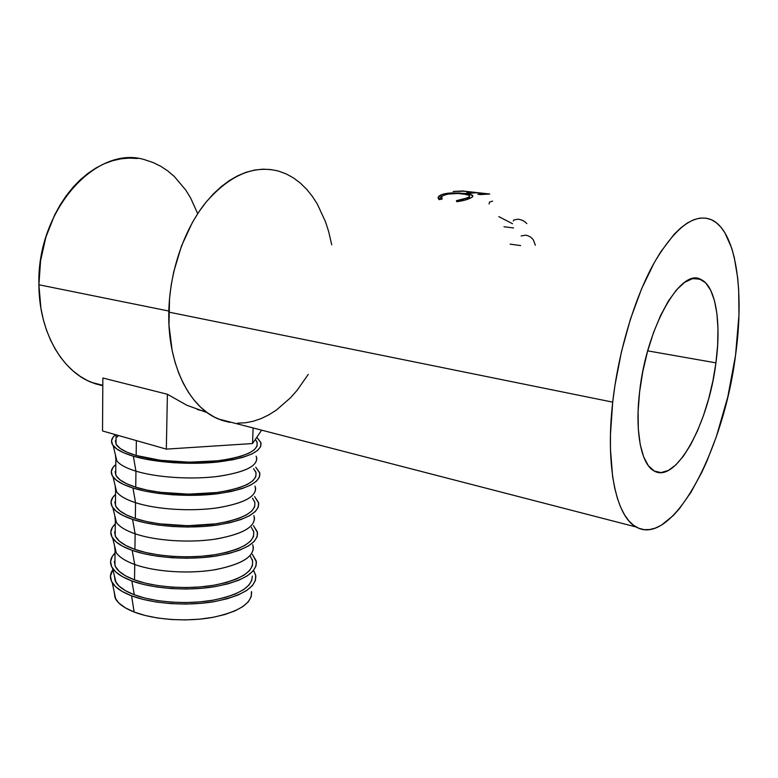 <?xml version="1.0" encoding="UTF-8"?>
<svg xmlns="http://www.w3.org/2000/svg" width="778" height="778" viewBox="0 0 778 778"><rect width="100%" height="100%" fill="white"/><g stroke="black" fill="none" stroke-linecap="round" stroke-linejoin="round"><path stroke-width="1.17" d="M131.608 595.841C121.776 592.048 115.319 587.643 112.227 582.625C109.649 578.219 109.873 573.901 112.878 569.671L110.457 575.973L111.536 581.341L115.504 586.593L122.263 591.504L131.608 595.841L143.171 599.42L156.495 602.065L170.985 603.631L186 604.068L200.86 603.349L214.913 601.511L227.555 598.661L238.272 594.927L246.655 590.512L252.432 585.591L255.437 580.378L255.651 575.098L253.764 570.809L255.777 575.769C256.283 587.322 242.386 595.958 214.067 601.657C187.031 606.295 152.585 603.854 131.608 595.841L134.108 612.004L131.608 595.841M251.459 591.543L251.206 596.707L248.318 601.793L242.824 606.607L234.868 610.925L224.716 614.571L212.764 617.372L199.489 619.181L185.456 619.91L171.286 619.512L157.613 618.004L145.039 615.456L134.108 612.004L125.258 607.793L118.849 603.018L115.066 597.903L114.123 591.572L115.728 599.157C118.684 604.039 124.811 608.318 134.108 612.004C153.947 619.765 186.419 622.069 211.966 617.518C238.739 611.926 251.946 603.485 251.566 592.184M131.793 580.923C122.146 577.276 115.728 573.075 112.538 568.3C109.26 563.029 110.087 557.952 115.027 553.07L112.324 556.367L110.573 561.512L111.662 566.754L115.64 571.879L122.418 576.673L131.793 580.923L143.405 584.424L156.767 587.02L171.296 588.586L186.36 589.034L201.278 588.353L215.37 586.583L228.051 583.821L238.797 580.213L247.2 575.915L252.986 571.12L256.001 566.053L256.215 560.909L252.373 554.344L256.38 561.852C256.575 573.055 242.483 581.37 214.135 586.787C187.07 591.183 152.741 588.722 131.793 580.923L134.331 594.781L131.793 580.923M251.848 580.135L248.95 585.075L243.446 589.743L235.462 593.935L225.28 597.455L213.289 600.159L199.965 601.89L185.874 602.571L171.656 602.153L157.924 600.665L145.301 598.165L134.331 594.781L125.453 590.677L119.015 586.029L115.222 581.049L114.23 575.146L116.068 582.547C119.102 587.195 125.2 591.27 134.331 594.781C154.151 602.328 186.535 604.652 212.112 600.353C238.943 595.063 252.315 586.962 252.247 576.041M114.979 558.429L114.92 565.489C117.108 570.964 123.644 575.769 134.526 579.892L134.73 564.488C123.799 560.452 117.245 555.774 115.056 550.435L114.512 545.621L116.253 552.691C119.277 557.155 125.443 561.084 134.73 564.488L132.182 550.357C122.36 546.846 115.873 542.801 112.703 538.211C109.504 533.261 110.359 528.505 115.29 523.944L112.567 527.056L110.807 531.919L111.906 536.878L115.912 541.741L122.739 546.302L132.182 550.357L134.73 564.488C154.725 571.733 187.43 574.038 213.191 570.011C240.208 565.052 253.589 557.369 253.336 546.992M115.241 529.021L115.183 535.702C117.381 540.885 123.965 545.456 134.925 549.394L135.129 533.796C124.13 529.944 117.527 525.5 115.319 520.453L114.804 515.746L116.437 522.466C119.452 526.735 125.686 530.508 135.129 533.796L132.561 519.403C122.584 516.018 116.019 512.138 112.868 507.762C109.747 503.123 110.641 498.688 115.552 494.458L112.81 497.375L111.04 501.946L112.149 506.624L116.185 511.214L123.06 515.542L132.561 519.403L144.329 522.612L157.876 525.024L172.609 526.521L187.877 527.027L202.98 526.531L217.257 525.053L230.094 522.68L240.966 519.539L249.456 515.765L255.291 511.545L258.315 507.052L258.51 502.462L254.591 496.588L258.646 503.055C259.2 513.101 245.109 520.472 216.372 525.179C188.918 528.972 153.898 526.55 132.561 519.403L135.129 533.796C155.308 540.72 188.344 543.015 214.29 539.28C241.491 534.642 254.873 527.416 254.455 517.594M115.504 499.233L115.455 505.525C117.672 510.417 124.295 514.744 135.333 518.498L135.537 502.685C124.461 499.029 117.818 494.827 115.591 490.082L115.105 485.501L116.632 491.861C119.637 495.926 125.939 499.534 135.537 502.685L132.96 488.02C122.807 484.772 116.165 481.076 113.034 476.924C109.999 472.606 110.923 468.492 115.815 464.592L113.063 467.315L111.283 471.585L112.402 475.971L116.467 480.289L123.391 484.363L132.96 488.02L144.805 491.074L158.449 493.398L173.28 494.857L203.855 494.993L218.219 493.67L231.134 491.502L242.065 488.603L250.604 485.102L256.468 481.174L259.502 476.972L259.677 472.684L255.719 467.17L259.794 473.131C260.542 482.555 246.451 489.43 217.509 493.758C189.861 497.23 154.482 494.818 132.96 488.02L135.537 502.685C155.901 509.289 189.268 511.574 215.399 508.131C242.785 503.852 256.176 497.084 255.573 487.835M115.776 469.066L115.718 474.95C117.955 479.549 124.626 483.624 135.742 487.193L135.946 471.167C124.801 467.695 118.1 463.746 115.864 459.312L115.407 454.897L116.836 460.868C119.812 464.719 126.192 468.152 135.946 471.167L133.359 456.219C123.041 453.127 116.321 449.616 113.209 445.697C110.34 441.836 111.147 438.17 115.611 434.698L113.316 436.866L111.526 440.834L112.654 444.909L116.749 448.955L123.721 452.777L133.359 456.219L145.292 459.117L173.961 462.764L204.731 463.027L232.194 459.905L243.183 457.25L251.771 454.041L257.654 450.404L260.698 446.514L260.863 442.526L256.857 437.382L260.951 442.838C261.904 451.629 247.803 457.989 218.657 461.918C190.814 465.059 155.085 462.657 133.359 456.219L135.946 471.167C156.504 477.429 190.202 479.705 216.527 476.574C244.097 472.664 257.489 466.382 256.701 457.717M116.048 438.51L116 443.985C118.246 448.264 124.966 452.086 136.16 455.461L136.354 440.591L136.16 455.461C157.467 461.762 192.827 463.931 219.532 460.566C247.423 456.365 259.813 449.947 256.711 441.311M715.925 362.859C708.622 423.417 676.063 483.897 654.24 471.03C641.383 464.699 634.692 432.403 639.604 391.908L638.106 411.329L638.32 429.096L640.206 444.462L643.63 456.822L648.395 465.769L654.279 471.05L660.999 472.596L668.273 470.486L675.819 464.923L683.366 456.209L690.66 444.734L697.458 430.944L703.555 415.335L708.768 398.414L712.94 380.734L715.925 362.859L717.627 345.335L717.977 328.763L716.927 313.69L714.486 300.678L710.684 290.243L705.627 282.861L699.451 278.923L692.362 278.709L684.611 282.365L676.5 289.883L668.38 301.057L660.6 315.489L653.52 332.585L647.49 351.607L642.774 371.69L639.604 391.908C646.401 327.46 681.003 267.117 700.9 279.477C715.77 285.934 721.478 322.442 715.925 362.859L647.695 350.859L715.925 362.859M612.714 402.138C618.325 352.171 634.43 298.314 654.045 263.042C675.003 227.555 694.005 213.065 711.053 219.581C736.085 230.103 744.663 290.855 735.531 355.39L727.829 396.79L716.382 436.555L707.017 460.887L701.892 472.129L690.961 492.299L679.34 508.793L673.388 515.444L661.407 525.14L655.484 528.038L649.688 529.555L644.067 529.633L638.68 528.223L633.593 525.296L628.857 520.842L624.54 514.851L620.708 507.344L617.401 498.367L614.678 487.971L612.587 476.253L610.458 449.256L610.467 434.26L612.714 402.138L614.941 385.402L621.486 351.598L630.53 318.834L641.617 288.764L654.142 262.857L660.746 251.839L674.205 234.217L680.906 227.76L687.47 222.916L693.85 219.697L699.976 218.103L705.782 218.103L711.218 219.649L716.256 222.673L720.836 227.108L724.95 232.875L731.651 248.007L734.218 257.178L737.729 278.232L738.672 289.893L738.964 314.964L735.531 355.39C723.676 450.511 672.416 547.965 636.171 526.998C616.332 516.796 605.245 466.868 612.714 402.138L168.797 312.104L612.714 402.138M278.65 171.131C253.686 164.742 229.393 175.215 205.762 202.533C183.919 229.695 169.594 271.814 168.797 312.104C167.494 364.192 189.229 407.264 218.278 418.953L636.171 526.998M462.492 190.97L489.761 194.023L480.61 194.568L477.76 194.247L485.501 193.634L477.04 192.691L469.251 193.294L466.44 192.973L474.24 192.38L463.805 191.213L453.156 191.485L462.492 190.97L453.156 191.485L463.805 191.213L474.24 192.38L466.44 192.973L469.251 193.294L477.04 192.691L485.501 193.634L477.76 194.247L480.61 194.568L489.761 194.023L462.492 190.97M457.795 201.57L456.764 201.697L456.433 200.666L462.735 199.479L468.57 197.233L469.533 196.289L469.329 195.434L467.14 194.5L457.931 193.459L447.506 194.14L443.022 195.657L441.573 197.048L442.215 199.003L439.22 199.635L438.228 197.184L442.089 194.51L449.305 193.1L459.069 193.002L469.756 194.267L472.898 195.988L471.643 197.456L464.495 200.238L457.795 201.57M137.677 158.518L129.43 158.09L121.047 158.809L112.625 160.696L104.242 163.759L96.005 167.97L87.992 173.319L80.309 179.757L73.035 187.226L66.276 195.657L60.11 204.964L54.616 215.049L45.902 237.057L40.582 260.669L38.9 284.767L168.816 311.035L38.9 284.767C38.939 331.525 61.851 371.009 91.619 382.426L102.803 385.752L95.052 383.7L87.408 380.539L80.056 376.28L73.074 370.95L66.538 364.59L60.528 357.238L55.131 348.952L50.414 339.821L46.427 329.911L43.247 319.33L40.903 308.205L38.9 284.767C36.624 209.185 97.386 143.531 145.787 160.073M186.915 405.289L207.191 412.622L186.915 405.289L167.396 394.261L166.327 449.12L102.531 430.973L102.852 378.011L167.396 394.261L186.915 405.289M270.997 169.565L262.857 169.176L254.532 170.071L246.12 172.269L237.698 175.77L229.364 180.574L221.224 186.642L213.357 193.936L205.869 202.397L198.857 211.927L192.399 222.44L181.507 245.906L173.747 271.726L171.179 285.127L169.516 298.645L169.001 325.34L172.152 350.567L175.04 362.256L178.746 373.168L183.209 383.184L188.364 392.219L194.14 400.184L200.471 407.02L207.269 412.68L214.456 417.134L221.944 420.363L229.666 422.376M237.523 423.174L245.459 422.775L253.395 421.219L261.243 418.535L268.964 414.781L276.472 410.016L290.641 397.655L297.206 390.196L308.244 374.413M331.72 244.827L328.715 231.756L325.554 221.886L317.278 203.992L312.202 196.144L306.532 189.142L300.327 183.073L293.607 178.016L286.44 174.029L278.884 171.199M197.709 213.658L190.591 197.923L185.767 190.075L174.36 176.528L167.853 170.985L160.871 166.346L153.47 162.69L145.719 160.064M467.364 199.353L467.325 197.894L456.433 200.666L456.764 201.697C462.599 200.889 467.043 199.752 470.106 198.264C472.616 197.165 473.423 196.192 472.499 195.366C471.429 194.529 468.862 193.907 464.797 193.469L452.884 192.915C447.729 193.032 443.781 193.712 441.029 194.938C438.306 196.163 437.508 197.544 438.617 199.08L439.22 199.635L441.972 198.73C440.922 197.476 441.544 196.319 443.839 195.249C448.916 193.459 455.334 192.983 463.095 193.829L469.28 195.385C470.038 196.124 469.387 196.96 467.325 197.894L467.364 199.353M469.591 198.361L469.27 196.669M438.578 199.032L441.107 197.194L441.029 194.938L441.107 197.194L441.603 196.99L438.578 199.032M452.874 193.508L452.884 192.915L452.874 193.508M464.777 194.043L464.797 193.469L464.777 194.043M469.309 197.738L469.591 198.293M489.09 203.982L489.508 202.095L492.581 201.113M513.324 221.069L513.859 219.931L518.129 219.192C521.737 219.707 524.635 221.176 526.803 223.607M498.776 216.615L512.556 223.733M503.998 226.738L513.577 227.964M521.143 235.997L525.422 235.16C528.884 235.666 531.559 237.319 533.455 240.12L535.352 245.226M510.125 244.146L520.628 245.566M102.852 378.011L102.531 430.973L166.327 449.12L167.396 394.261L102.852 378.011M253.113 427.958L252.519 443.548L166.327 449.12L252.519 443.548L253.113 427.958M261.651 430.166L252.519 443.548L261.651 430.166M255.359 439.385L257.197 442.488L257.003 446.271L254.075 449.966L248.454 453.409L240.285 456.453L229.841 458.952L217.509 460.809L189.297 462.19L160.492 460.294L136.16 455.461L126.999 452.203L120.357 448.575L116.437 444.744L115.329 440.873M116.992 437.11L118.557 435.534M256.137 456.19C259.22 465.147 246.859 471.838 219.056 476.262C192.429 479.812 157.185 477.653 135.946 471.167L135.742 487.193C156.903 493.865 192.02 496.024 218.56 492.279C246.276 487.621 258.607 480.668 255.554 471.39M253.609 468.648L256.04 472.654L255.826 476.729L252.908 480.716L247.316 484.441L239.186 487.748L228.8 490.5L216.547 492.542L188.519 494.166L159.908 492.27L146.984 490.082L135.742 487.193L126.649 483.731L120.055 479.87L116.155 475.776L115.056 471.614M254.989 486.094C258.024 495.674 245.722 502.899 218.083 507.762C191.621 511.691 156.631 509.541 135.537 502.685L135.333 518.498C156.349 525.529 191.223 527.678 217.597 523.565C245.148 518.479 257.421 510.99 254.416 501.1M252.48 498.173L254.892 502.452L254.669 506.809L251.761 511.068L246.188 515.075L238.107 518.644L227.779 521.62L215.594 523.857L187.751 525.724L159.334 523.818L146.497 521.542L135.333 518.498L126.299 514.851L119.744 510.757L115.883 506.4L114.794 501.956M253.861 515.62C256.837 525.811 244.603 533.552 217.13 538.843C190.834 543.141 156.077 540.992 135.129 533.796L134.925 549.394C155.794 556.776 190.435 558.915 216.654 554.442C244.039 548.928 256.244 540.934 253.288 530.44M253.472 525.646L257.508 532.629C257.878 543.268 243.796 551.116 215.243 556.182C187.994 560.286 153.315 557.845 132.182 550.357L143.862 553.722L157.321 556.231L171.948 557.758L187.109 558.234L202.124 557.651L216.313 556.027L229.072 553.459L239.877 550.075L248.318 546.03L254.134 541.527L257.148 536.742L257.353 531.87L253.472 525.646M251.382 527.338L253.754 531.87L253.531 536.499L250.623 541.041L245.08 545.31L237.037 549.132L226.768 552.331L214.66 554.763L201.21 556.289L186.992 556.844L172.628 556.396L158.761 554.947L146.011 552.575L134.925 549.394L125.958 545.563L119.452 541.235L115.621 536.625L114.531 531.919M252.733 544.775C255.68 555.56 243.495 563.807 216.187 569.515C190.046 574.164 155.532 572.034 134.73 564.488L134.526 579.892C155.26 587.604 189.657 589.734 215.72 584.91C242.94 578.988 255.087 570.488 252.179 559.411M250.283 556.144L252.636 560.928L252.403 565.81L249.505 570.624L243.981 575.156L235.977 579.231L225.766 582.654L213.736 585.26L200.374 586.923L186.243 587.565L171.977 587.137L158.206 585.659L145.535 583.208L134.526 579.892L125.618 575.866L119.16 571.324L115.348 566.472L114.278 561.492M112.227 582.625L115.728 599.157M112.538 568.3L116.068 582.547M115.056 550.435L114.92 565.489M112.703 538.211L116.253 552.691M115.319 520.453L115.183 535.702M112.868 507.762L116.437 522.466M115.591 490.082L115.455 505.525M113.034 476.924L116.632 491.861M115.864 459.312L115.718 474.95M113.209 445.697L116.836 460.868M116.078 434.824L116 443.985M205.985 411.727L197.32 409.51M91.619 382.426L102.803 385.295M472.499 196.824L472.499 195.366M693.655 278.466L700.9 279.477"/></g></svg>
